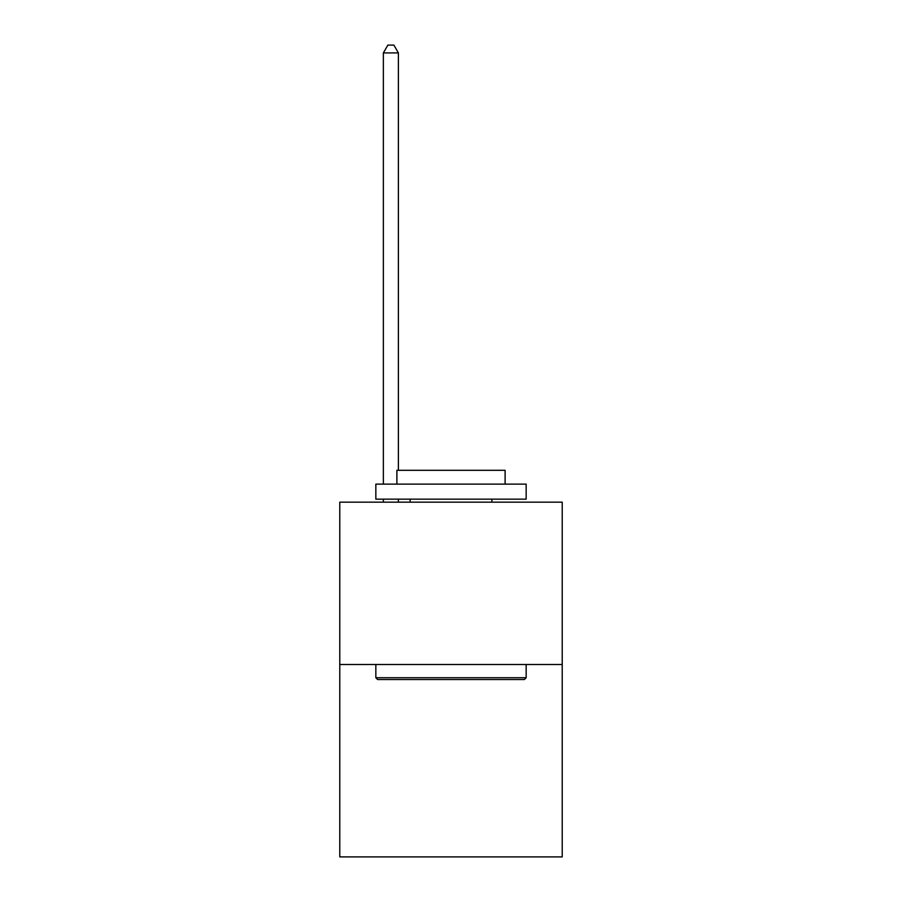 <?xml version="1.0" encoding="UTF-8"?>
<svg xmlns="http://www.w3.org/2000/svg" width="902" height="902" viewBox="0 0 902 902"><rect width="100%" height="100%" fill="white"/><g stroke="black" fill="none" stroke-linecap="round" stroke-linejoin="round"><path stroke-width="1.35" d="M562.228 664.503L562.228 502.166L339.772 502.166L339.772 856.9L562.228 856.9L562.228 664.503L339.772 664.503M524.355 679.533L377.645 679.533L375.841 677.729L526.159 677.729L524.355 679.533M375.841 484.126L526.159 484.126L526.159 499.156L375.841 499.156L375.841 484.126M505.109 484.126L505.109 470.303L396.891 470.303L396.891 484.126M375.841 664.503L375.841 677.729M526.159 664.503L526.159 677.729M410.117 499.156L410.117 502.166M491.883 499.156L491.883 502.166M398.391 502.166L398.391 499.156M398.391 470.303L398.391 52.914L383.361 52.914L383.361 484.126M383.361 502.166L383.361 499.156M383.361 52.914L387.871 45.1L393.881 45.1L398.391 52.914"/></g></svg>
